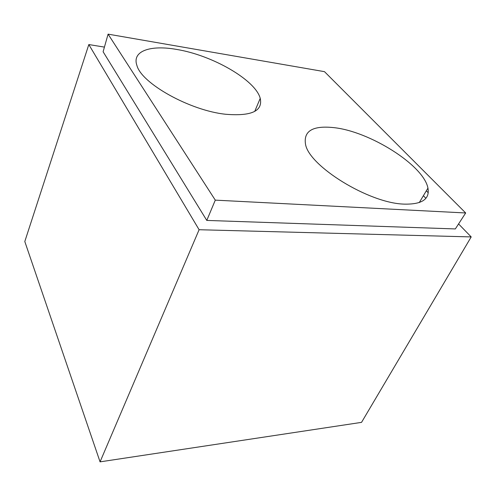 <?xml version="1.0" encoding="UTF-8"?>
<svg xmlns="http://www.w3.org/2000/svg" width="496" height="496" viewBox="0 0 496 496"><rect width="100%" height="100%" fill="white"/><g stroke="black" fill="none" stroke-linecap="round" stroke-linejoin="round"><path stroke-width="0.74" d="M404.271 204.123C369.005 203.348 308.927 166.011 305.505 144.218C303.44 130.932 312.871 125.401 333.789 127.627C369.433 131.31 423.665 165.05 427.949 188.114C429.914 199.15 422.022 204.488 404.271 204.123M199.101 229.729L88.821 44.559L24.8 241.521L100.062 461.857L361.541 422.363L471.2 236.914L199.101 229.729L100.062 461.857M215.289 200.136L108.091 34.143L324.489 71.66L465.676 212.97L455.334 228.935L206.782 220.422L215.289 200.136L465.676 212.97M225.686 114.266C190.055 110.614 141.366 83.402 136.884 65.373C131.787 50.89 150.697 44.783 176.52 49.414C212.077 55.106 255.49 79.949 260.226 98.344C262.961 111.073 251.447 116.38 225.686 114.266M423.386 195.709L425.89 198.307M108.091 34.143L103.106 51.745L206.782 220.422M88.821 44.559L104.42 47.101M426.331 190.805L428.228 192.752M458.571 223.938L471.2 236.914M427.949 188.114L419.263 202.573M260.226 98.351L254.733 111.408"/></g></svg>
